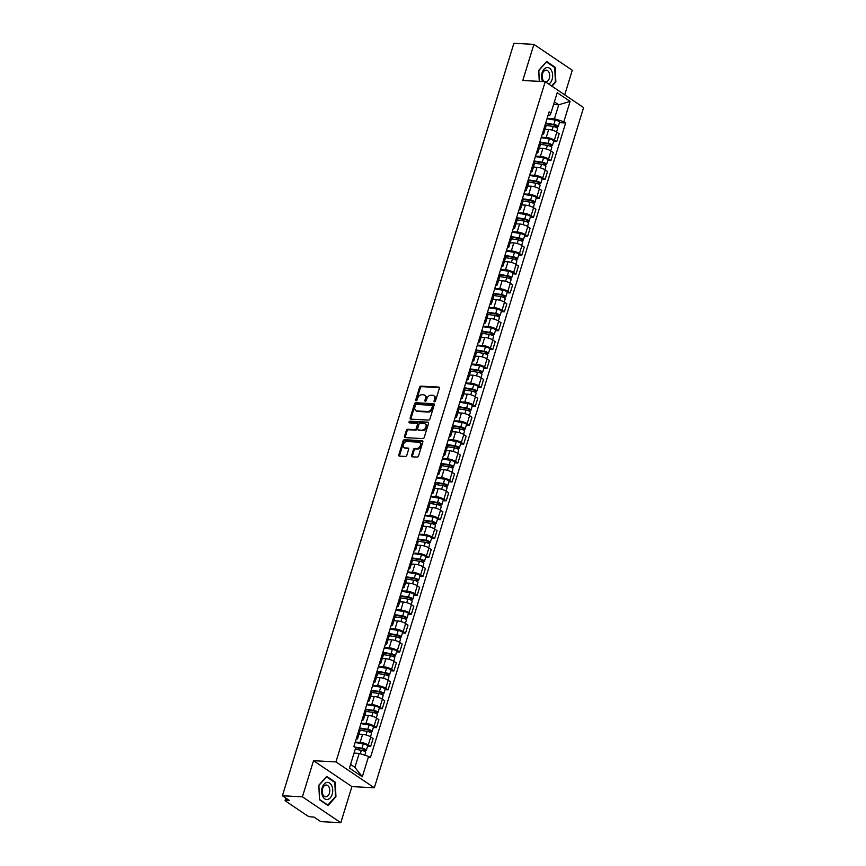 <?xml version="1.0" encoding="UTF-8"?>
<svg xmlns="http://www.w3.org/2000/svg" width="866" height="866" viewBox="0 0 866 866"><rect width="100%" height="100%" fill="white"/><g stroke="black" fill="none" stroke-linecap="round" stroke-linejoin="round"><path stroke-width="1.3" d="M434.505 401.77A0.909 0.649 -56 0 0 435.446 400.969L439.333 388.336A1.299 0.92 -56 0 0 438.716 387.091L420.952 386.139A1.299 0.92 -56 0 0 419.599 387.275L415.712 399.908A0.909 0.649 -56 0 0 417.098 399.984L417.596 398.349A4.146 2.944 -56 0 1 421.926 394.712L423.409 394.788A4.146 2.944 -56 0 1 424.556 395.167A4.146 2.944 -56 0 1 425.39 398.771L424.892 400.406A0.909 0.649 -56 0 0 426.278 400.482L426.776 398.847A4.146 2.944 -56 0 1 431.106 395.21L432.589 395.286A4.146 2.944 -56 0 1 433.725 395.654A4.146 2.944 -56 0 1 434.57 399.258L434.072 400.893A0.909 0.649 -56 0 0 434.505 401.77M411.577 455.57A1.299 0.92 -56 0 0 412.205 456.815L417.185 457.086A1.299 0.92 -56 0 0 418.538 455.949L422.857 441.909A1.299 0.92 -56 0 0 422.229 440.675L404.465 439.722A1.299 0.92 -56 0 0 403.123 440.848L398.804 454.888A1.299 0.92 -56 0 0 399.421 456.133L405.44 456.458A1.299 0.92 -56 0 0 406.793 455.321L408.644 449.313A1.299 0.92 -56 0 0 408.016 448.068L405.039 447.906A3.464 2.468 -56 0 1 404.076 447.592A3.464 2.468 -56 0 1 403.621 443.955A3.464 2.468 -56 0 1 406.988 441.541L418.689 442.169A3.464 2.468 -56 0 1 419.642 442.483A3.464 2.468 -56 0 1 420.097 446.131A3.464 2.468 -56 0 1 416.73 448.534L414.782 448.426A1.299 0.92 -56 0 0 413.428 449.562L411.577 455.57L412.346 456.09A1.299 0.92 -56 0 0 412.324 456.826M335.943 761.907L313.524 760.705L302.418 796.817L282.403 795.746L513.884 43.3L533.9 44.372L522.783 80.484L545.212 81.685L335.943 761.907L374.329 787.8L583.597 107.568L545.212 81.685M428.562 420.097A1.299 0.92 -56 0 0 429.915 418.96L434.234 404.92A1.299 0.92 -56 0 0 433.617 403.686L415.853 402.733A1.299 0.92 -56 0 0 414.5 403.87L410.181 417.899A1.299 0.92 -56 0 0 410.798 419.144L428.562 420.097M428.54 423.42L424.221 437.449A1.299 0.92 -56 0 1 422.879 438.586L405.115 437.633A1.299 0.92 -56 0 1 404.487 436.388L406.338 430.391A1.299 0.92 -56 0 1 407.691 429.255L414.89 429.633A1.299 0.92 -56 0 0 416.243 428.497L417.477 424.513A1.299 0.92 -56 0 0 416.849 423.279L409.347 422.868A0.909 0.649 -56 0 1 409.867 421.212L427.923 422.175A1.299 0.92 -56 0 1 428.54 423.42M302.418 796.817L340.803 822.7L320.788 821.628L314.001 817.049L310.883 816.876A2.641 0.725 -162.9 0 1 307.333 815.74L285.607 801.082A2.641 0.725 -162.9 0 1 285.098 800.411L285.823 798.051M564.719 94.838L572.285 70.254L533.9 44.372M340.803 822.7L351.91 786.588L374.329 787.8M282.403 795.746L289.201 800.325L286.083 800.152A2.641 0.725 -162.9 0 0 285.098 800.411M542.83 132.357A6.062 1.667 17.1 0 1 543.718 133.689L546.186 125.689A6.062 1.667 -162.9 0 0 545.288 124.358M541.326 137.239L546.219 137.499A6.062 1.667 17.1 0 1 554.37 140.13L556.827 132.13A6.062 1.667 -162.9 0 0 548.676 129.499L545.071 129.305M556.827 132.13L559.176 133.71L556.708 141.71L553.612 141.537M543.718 133.689A6.062 1.667 17.1 0 1 542.235 134.295M554.37 140.13L556.708 141.71M537.017 151.258A6.062 1.667 17.1 0 1 537.905 152.589L540.362 144.59A6.062 1.667 -162.9 0 0 539.475 143.258M547.799 160.437L550.895 160.611L553.363 152.611L551.014 151.03A6.062 1.667 -162.9 0 0 542.863 148.4L539.258 148.205M537.905 152.589A6.062 1.667 17.1 0 1 536.411 153.195M535.513 156.14L540.406 156.4A6.062 1.667 17.1 0 1 548.557 159.03L550.895 160.611M531.194 170.158A6.062 1.667 17.1 0 1 532.092 171.49L534.549 163.501A6.062 1.667 -162.9 0 0 533.662 162.159M541.986 179.338L545.082 179.511L547.539 171.511L545.201 169.931A6.062 1.667 -162.9 0 0 537.05 167.3L533.445 167.106M532.092 171.49A6.062 1.667 17.1 0 1 530.598 172.096M529.7 175.04L534.582 175.3A6.062 1.667 17.1 0 1 542.744 177.931L545.082 179.511M525.381 189.059A6.062 1.667 17.1 0 1 526.279 190.39L528.736 182.401A6.062 1.667 -162.9 0 0 527.849 181.059M536.173 198.249L539.269 198.411L541.726 190.412L539.388 188.831A6.062 1.667 -162.9 0 0 531.226 186.201L527.621 186.017M526.279 190.39A6.062 1.667 17.1 0 1 524.785 190.996M523.887 193.941L528.769 194.201A6.062 1.667 17.1 0 1 536.931 196.831L539.269 198.411M519.568 207.959A6.062 1.667 17.1 0 1 520.466 209.301L522.923 201.302A6.062 1.667 -162.9 0 0 522.025 199.959M530.349 217.149L533.456 217.312L535.913 209.312L533.575 207.732A6.062 1.667 -162.9 0 0 525.413 205.112L521.808 204.917M520.466 209.301A6.062 1.667 17.1 0 1 518.972 209.897M518.063 212.841L522.956 213.101A6.062 1.667 17.1 0 1 531.107 215.731L533.456 217.312M513.755 226.86A6.062 1.667 17.1 0 1 514.642 228.202L517.11 220.202A6.062 1.667 -162.9 0 0 516.212 218.86M524.536 236.05L527.643 236.212L530.1 228.213L527.762 226.643A6.062 1.667 -162.9 0 0 519.6 224.013L515.995 223.818M514.642 228.202A6.062 1.667 17.1 0 1 513.159 228.797M512.25 231.742L517.143 232.001A6.062 1.667 17.1 0 1 525.294 234.632L527.643 236.212M507.941 245.76A6.062 1.667 17.1 0 1 508.829 247.102L511.297 239.103A6.062 1.667 -162.9 0 0 510.399 237.771M518.723 254.95L521.819 255.113L524.287 247.124L521.938 245.543A6.062 1.667 -162.9 0 0 513.787 242.913L510.182 242.718M508.829 247.102A6.062 1.667 17.1 0 1 507.346 247.708M506.437 250.642L511.33 250.913A6.062 1.667 17.1 0 1 519.481 253.532L521.819 255.113M502.128 264.66A6.062 1.667 17.1 0 1 503.016 266.003L505.473 258.003A6.062 1.667 -162.9 0 0 504.586 256.672M512.91 273.851L516.006 274.013L518.463 266.024L516.125 264.444A6.062 1.667 -162.9 0 0 507.974 261.813L504.369 261.619M503.016 266.003A6.062 1.667 17.1 0 1 501.522 266.609M500.624 269.543L505.506 269.813A6.062 1.667 17.1 0 1 513.668 272.444L516.006 274.013M496.305 283.572A6.062 1.667 17.1 0 1 497.203 284.903L499.66 276.904A6.062 1.667 -162.9 0 0 498.773 275.572M507.097 292.751L510.193 292.925L512.65 284.925L510.312 283.344A6.062 1.667 -162.9 0 0 502.161 280.714L498.545 280.519M497.203 284.903A6.062 1.667 17.1 0 1 495.709 285.509M494.811 288.454L499.693 288.714A6.062 1.667 17.1 0 1 507.855 291.344L510.193 292.925M490.492 302.472A6.062 1.667 17.1 0 1 491.39 303.804L493.847 295.804A6.062 1.667 -162.9 0 0 492.949 294.472M501.273 311.652L504.38 311.825L506.837 303.825L504.499 302.245A6.062 1.667 -162.9 0 0 496.337 299.614L492.732 299.42M491.39 303.804A6.062 1.667 17.1 0 1 489.896 304.41M488.987 307.354L493.88 307.614A6.062 1.667 17.1 0 1 502.042 310.245L504.38 311.825M484.679 321.373A6.062 1.667 17.1 0 1 485.577 322.704L488.034 314.715A6.062 1.667 -162.9 0 0 487.136 313.373M495.46 330.563L498.567 330.725L501.024 322.726L498.686 321.145A6.062 1.667 -162.9 0 0 490.524 318.515L486.919 318.32M485.577 322.704A6.062 1.667 17.1 0 1 484.083 323.31M483.174 326.255L488.067 326.514A6.062 1.667 17.1 0 1 496.218 329.145L498.567 330.725M478.866 340.273A6.062 1.667 17.1 0 1 479.753 341.615L482.221 333.616A6.062 1.667 -162.9 0 0 481.323 332.273M489.647 349.463L492.743 349.626L495.211 341.626L492.862 340.046A6.062 1.667 -162.9 0 0 484.711 337.415L481.106 337.231M479.753 341.615A6.062 1.667 17.1 0 1 478.27 342.211M477.361 345.155L482.254 345.415A6.062 1.667 17.1 0 1 490.405 348.045L492.743 349.626M473.053 359.173A6.062 1.667 17.1 0 1 473.94 360.516L476.397 352.516A6.062 1.667 -162.9 0 0 475.51 351.174M483.834 368.364L486.93 368.526L489.398 360.527L487.049 358.957A6.062 1.667 -162.9 0 0 478.898 356.327L475.293 356.132M473.94 360.516A6.062 1.667 17.1 0 1 472.446 361.111M471.548 364.056L476.441 364.315A6.062 1.667 17.1 0 1 484.592 366.946L486.93 368.526M467.229 378.074A6.062 1.667 17.1 0 1 468.127 379.416L470.584 371.417A6.062 1.667 -162.9 0 0 469.697 370.085M478.021 387.264L481.117 387.427L483.574 379.438L481.236 377.857A6.062 1.667 -162.9 0 0 473.085 375.227L469.48 375.032M468.127 379.416A6.062 1.667 17.1 0 1 466.633 380.022M465.735 382.956L470.617 383.227A6.062 1.667 17.1 0 1 478.779 385.846L481.117 387.427M461.416 396.974A6.062 1.667 17.1 0 1 462.314 398.317L464.771 390.317A6.062 1.667 -162.9 0 0 463.884 388.986M472.208 406.165L475.304 406.327L477.761 398.338L475.423 396.758A6.062 1.667 -162.9 0 0 467.261 394.127L463.656 393.933M462.314 398.317A6.062 1.667 17.1 0 1 460.82 398.923M459.922 401.856L464.804 402.127A6.062 1.667 17.1 0 1 472.966 404.758L475.304 406.327M455.603 415.886A6.062 1.667 17.1 0 1 456.501 417.217L458.958 409.217A6.062 1.667 -162.9 0 0 458.06 407.886M466.384 425.065L469.491 425.238L471.948 417.239L469.61 415.658A6.062 1.667 -162.9 0 0 461.448 413.028L457.843 412.833M456.501 417.217A6.062 1.667 17.1 0 1 455.007 417.823M454.098 420.768L458.991 421.028A6.062 1.667 17.1 0 1 467.142 423.658L469.491 425.238M449.79 434.786A6.062 1.667 17.1 0 1 450.677 436.118L453.145 428.118A6.062 1.667 -162.9 0 0 452.247 426.786M460.571 443.966L463.678 444.139L466.135 436.139L463.797 434.559A6.062 1.667 -162.9 0 0 455.635 431.928L452.03 431.733M450.677 436.118A6.062 1.667 17.1 0 1 449.194 436.724M448.285 439.668L453.178 439.928A6.062 1.667 17.1 0 1 461.329 442.558L463.678 444.139M443.977 453.687A6.062 1.667 17.1 0 1 444.864 455.018L447.332 447.029A6.062 1.667 -162.9 0 0 446.434 445.687M454.758 462.866L457.854 463.039L460.322 455.04L457.973 453.459A6.062 1.667 -162.9 0 0 449.822 450.829L446.217 450.634M444.864 455.018A6.062 1.667 17.1 0 1 443.381 455.624M442.472 458.569L447.365 458.828A6.062 1.667 17.1 0 1 455.516 461.459L457.854 463.039M438.164 472.587A6.062 1.667 17.1 0 1 439.051 473.918L441.508 465.93A6.062 1.667 -162.9 0 0 440.621 464.587M448.945 481.777L452.041 481.94L454.498 473.94L452.16 472.36A6.062 1.667 -162.9 0 0 444.009 469.729L440.404 469.545M439.051 473.918A6.062 1.667 17.1 0 1 437.557 474.525M436.659 477.469L441.541 477.729A6.062 1.667 17.1 0 1 449.703 480.359L452.041 481.94M432.34 491.487A6.062 1.667 17.1 0 1 433.238 492.83L435.695 484.83A6.062 1.667 -162.9 0 0 434.808 483.488M443.132 500.678L446.228 500.84L448.685 492.841L446.347 491.26A6.062 1.667 -162.9 0 0 438.196 488.64L434.58 488.446M433.238 492.83A6.062 1.667 17.1 0 1 431.744 493.425M430.846 496.37L435.728 496.629A6.062 1.667 17.1 0 1 443.89 499.26L446.228 500.84M426.527 510.388A6.062 1.667 17.1 0 1 427.425 511.73L429.882 503.731A6.062 1.667 -162.9 0 0 428.984 502.388M437.308 519.578L440.415 519.741L442.872 511.741L440.534 510.171A6.062 1.667 -162.9 0 0 432.372 507.541L428.767 507.346M427.425 511.73A6.062 1.667 17.1 0 1 425.931 512.326M425.022 515.27L429.915 515.53A6.062 1.667 17.1 0 1 438.077 518.16L440.415 519.741M420.714 529.288A6.062 1.667 17.1 0 1 421.612 530.631L424.069 522.631A6.062 1.667 -162.9 0 0 423.171 521.3M431.495 538.479L434.602 538.641L437.059 530.652L434.721 529.072A6.062 1.667 -162.9 0 0 426.559 526.441L422.954 526.247M421.612 530.631A6.062 1.667 17.1 0 1 420.118 531.237M419.209 534.17L424.102 534.441A6.062 1.667 17.1 0 1 432.253 537.072L434.602 538.641M414.901 548.2A6.062 1.667 17.1 0 1 415.788 549.531L418.256 541.531A6.062 1.667 -162.9 0 0 417.358 540.2M425.682 557.379L428.778 557.552L431.246 549.553L428.897 547.972A6.062 1.667 -162.9 0 0 420.746 545.342L417.141 545.147M415.788 549.531A6.062 1.667 17.1 0 1 414.305 550.137M413.396 553.082L418.289 553.342A6.062 1.667 17.1 0 1 426.44 555.972L428.778 557.552M409.088 567.1A6.062 1.667 17.1 0 1 409.975 568.432L412.433 560.432A6.062 1.667 -162.9 0 0 411.545 559.1M419.869 576.28L422.965 576.453L425.433 568.453L423.084 566.873A6.062 1.667 -162.9 0 0 414.933 564.242L411.328 564.047M409.975 568.432A6.062 1.667 17.1 0 1 408.481 569.038M407.583 571.982L412.476 572.242A6.062 1.667 17.1 0 1 420.627 574.872L422.965 576.453M403.264 586.001A6.062 1.667 17.1 0 1 404.162 587.332L406.619 579.343A6.062 1.667 -162.9 0 0 405.732 578.001M414.056 595.18L417.152 595.353L419.609 587.354L417.271 585.773A6.062 1.667 -162.9 0 0 409.12 583.143L405.515 582.948M404.162 587.332A6.062 1.667 17.1 0 1 402.668 587.938M401.77 590.883L406.652 591.142A6.062 1.667 17.1 0 1 414.814 593.773L417.152 595.353M397.451 604.901A6.062 1.667 17.1 0 1 398.349 606.232L400.806 598.244A6.062 1.667 -162.9 0 0 399.919 596.901M408.243 614.091L411.339 614.254L413.796 606.254L411.458 604.674A6.062 1.667 -162.9 0 0 403.296 602.043L399.691 601.859M398.349 606.232A6.062 1.667 17.1 0 1 396.855 606.839M395.957 609.783L400.839 610.043A6.062 1.667 17.1 0 1 409.001 612.673L411.339 614.254M391.638 623.801A6.062 1.667 17.1 0 1 392.536 625.144L394.993 617.144A6.062 1.667 -162.9 0 0 394.095 615.802M402.419 632.992L405.526 633.154L407.983 625.155L405.645 623.574A6.062 1.667 -162.9 0 0 397.483 620.954L393.878 620.76M392.536 625.144A6.062 1.667 17.1 0 1 391.042 625.739M390.133 628.684L395.026 628.943A6.062 1.667 17.1 0 1 403.177 631.574L405.526 633.154M385.825 642.702A6.062 1.667 17.1 0 1 386.712 644.044L389.18 636.045A6.062 1.667 -162.9 0 0 388.282 634.702M396.606 651.892L399.713 652.055L402.17 644.055L399.832 642.485A6.062 1.667 -162.9 0 0 391.67 639.855L388.065 639.66M386.712 644.044A6.062 1.667 17.1 0 1 385.229 644.64M384.32 647.584L389.213 647.844A6.062 1.667 17.1 0 1 397.364 650.474L399.713 652.055M380.012 661.602A6.062 1.667 17.1 0 1 380.899 662.945L383.367 654.945A6.062 1.667 -162.9 0 0 382.469 653.613M390.793 670.793L393.889 670.955L396.357 662.966L394.008 661.386A6.062 1.667 -162.9 0 0 385.857 658.755L382.252 658.561M380.899 662.945A6.062 1.667 17.1 0 1 379.416 663.551M378.507 666.484L383.4 666.755A6.062 1.667 17.1 0 1 391.551 669.375L393.889 670.955M374.199 680.503A6.062 1.667 17.1 0 1 375.086 681.845L377.544 673.845A6.062 1.667 -162.9 0 0 376.656 672.514M384.98 689.693L388.076 689.856L390.534 681.867L388.195 680.286A6.062 1.667 -162.9 0 0 380.044 677.656L376.439 677.461M375.086 681.845A6.062 1.667 17.1 0 1 373.592 682.451M372.694 685.385L377.576 685.655A6.062 1.667 17.1 0 1 385.738 688.286L388.076 689.856M368.375 699.414A6.062 1.667 17.1 0 1 369.273 700.746L371.731 692.746A6.062 1.667 -162.9 0 0 370.843 691.414M379.167 708.594L382.263 708.767L384.72 700.767L382.382 699.187A6.062 1.667 -162.9 0 0 374.231 696.556L370.616 696.361M369.273 700.746A6.062 1.667 17.1 0 1 367.779 701.352M366.881 704.296L371.763 704.556A6.062 1.667 17.1 0 1 379.925 707.186L382.263 708.767M362.562 718.315A6.062 1.667 17.1 0 1 363.46 719.646L365.917 711.646A6.062 1.667 -162.9 0 0 365.019 710.315M373.343 727.494L376.45 727.667L378.907 719.668L376.569 718.087A6.062 1.667 -162.9 0 0 368.407 715.457L364.803 715.262M363.46 719.646A6.062 1.667 17.1 0 1 361.966 720.252M361.057 723.197L365.95 723.456A6.062 1.667 17.1 0 1 374.112 726.087L376.45 727.667M356.749 737.215A6.062 1.667 17.1 0 1 357.647 738.546L360.104 730.558A6.062 1.667 -162.9 0 0 359.206 729.215M367.53 746.405L370.637 746.568L373.094 738.568L370.756 736.988A6.062 1.667 -162.9 0 0 362.594 734.357L358.989 734.162M357.647 738.546A6.062 1.667 17.1 0 1 356.153 739.153M355.244 742.097L360.137 742.357A6.062 1.667 17.1 0 1 368.288 744.987L370.637 746.568M350.568 764.397L354.908 767.33L359.195 753.388L368.591 756.419L362.324 776.78L349.431 768.077L355.699 747.726L353.891 746.503L549.141 111.844L550.938 113.056L549.683 115.514L548.037 115.427M547.139 118.328L554.446 118.729L558.732 104.786L554.392 101.863M553.569 104.515L558.732 104.786L570.099 101.398L563.842 121.749L554.446 118.729M550.938 113.056L557.206 92.705L570.099 101.398M368.591 756.419L370.399 757.642L565.65 122.972L563.842 121.749M551.956 86.232L555.864 81.869L555.182 67.288L546.63 61.518L538.76 70.33L539.269 81.361M313.524 760.705L351.91 786.588M328.062 805.553L335.943 796.742L335.261 782.171L326.709 776.401L318.829 785.213L319.511 799.783L328.062 805.553M359.195 753.388L354.032 753.117M559.425 122.636L565.65 122.972M354.908 767.33L362.324 776.78M555.258 81.837L555.864 81.869M554.272 67.234L555.182 67.288M335.326 796.709L335.943 796.742M334.352 782.117L335.261 782.171M434.786 401.716A0.909 0.649 -56 0 1 434.84 401.413L435.338 399.778A4.146 2.944 -56 0 0 434.494 396.173L433.725 395.654M424.556 395.167L425.314 395.686A4.146 2.944 -56 0 1 426.159 399.28L425.661 400.926A0.909 0.649 -56 0 0 425.617 401.218M439.354 387.6L421.72 386.658A1.299 0.92 -56 0 0 420.367 387.795L416.481 400.428A0.909 0.649 -56 0 0 416.438 400.731M434.256 404.195L416.622 403.242A1.299 0.92 -56 0 0 415.269 404.379L410.949 418.419A1.299 0.92 -56 0 0 410.928 419.144M432.448 406.154A0.909 0.649 -56 0 0 432.015 405.288L416.427 404.454A0.909 0.649 -56 0 0 415.474 405.245L414.944 406.977A4.146 2.944 -56 0 0 415.788 410.571A4.146 2.944 -56 0 0 416.936 410.949L427.588 411.523A4.146 2.944 -56 0 0 431.918 407.886L432.448 406.154L433.216 406.674A0.909 0.649 -56 0 0 432.784 405.808M415.788 410.571L416.557 411.09A4.146 2.944 -56 0 0 417.704 411.469L416.936 410.949M433.216 406.674L432.686 408.406A4.146 2.944 -56 0 1 428.356 412.032L417.704 411.469M417.206 423.387L417.975 423.907A1.299 0.92 -56 0 1 418.246 425.033L417.011 429.016A1.299 0.92 -56 0 1 415.658 430.153L408.46 429.763A1.299 0.92 -56 0 0 407.107 430.9L405.256 436.908A1.299 0.92 -56 0 0 405.234 437.644M428.562 422.684L410.636 421.72A0.909 0.649 -56 0 0 409.64 422.889M422.37 430.034A3.464 2.468 -56 0 0 425.736 427.631A3.464 2.468 -56 0 0 425.282 423.983A3.464 2.468 -56 0 0 424.329 423.68L420.205 423.452A1.299 0.92 -56 0 0 418.852 424.589L417.629 428.573A1.299 0.92 -56 0 0 418.246 429.817L423.138 430.554A3.464 2.468 -56 0 0 426.505 428.15A3.464 2.468 -56 0 0 426.05 424.502L425.282 423.983M418.419 429.926A1.299 0.92 -56 0 0 419.014 430.337L418.246 429.817M423.138 430.554L419.014 430.337M419.642 442.483L420.411 443.002A3.464 2.468 -56 0 1 420.865 446.65A3.464 2.468 -56 0 1 417.499 449.053L415.55 448.945A1.299 0.92 -56 0 0 414.197 450.082L412.346 456.09M404.076 447.592L404.844 448.112A3.464 2.468 -56 0 0 405.808 448.426L405.039 447.906M408.665 448.577L405.808 448.426M422.879 441.184L405.234 440.231A1.299 0.92 -56 0 0 403.881 441.368L399.572 455.408A1.299 0.92 -56 0 0 399.551 456.133M546.175 125.375L553.222 126.501A3.302 0.909 17.1 0 1 557.563 128.688L556.557 131.957M545.515 123.632L554.478 125.072L556.557 126.122L555.68 127.205M545.667 123.134L553.861 124.444A3.302 0.909 17.1 0 1 558.202 126.631A3.302 0.909 17.1 0 1 556.968 126.956L556.73 127.724M547.009 118.772L555.203 120.082A3.302 0.909 17.1 0 1 559.544 122.268L558.202 126.631M556.156 125.667L556.968 126.956M540.362 144.276L547.409 145.412A3.302 0.909 17.1 0 1 551.75 147.588L550.744 150.857M539.691 142.533L548.665 143.983L550.744 145.023L549.867 146.116M539.854 142.035L548.048 143.345A3.302 0.909 17.1 0 1 552.389 145.531A3.302 0.909 17.1 0 1 551.155 145.856L550.917 146.625M541.196 137.672L549.39 138.982A3.302 0.909 17.1 0 1 553.731 141.169L552.389 145.531M550.343 144.568L551.155 145.856M534.549 163.176L541.596 164.313A3.302 0.909 17.1 0 1 545.937 166.489L544.93 169.758M533.878 161.444L542.852 162.884L544.93 163.923L544.054 165.016M534.041 160.935L542.224 162.245A3.302 0.909 17.1 0 1 546.576 164.432A3.302 0.909 17.1 0 1 545.342 164.756L545.104 165.525M535.383 156.573L543.567 157.883A3.302 0.909 17.1 0 1 547.907 160.069L546.576 164.432M544.53 163.468L545.342 164.756M548.806 84.11A8.573 5.532 93.1 0 0 552.551 74.054A8.573 5.532 93.1 0 0 546.717 67.58A8.573 5.532 93.1 0 0 542.062 72.906A8.573 5.532 93.1 0 0 542.668 81.545M545.483 81.869A5.867 3.789 93.1 0 0 545.602 81.88A5.867 3.789 93.1 0 0 546.186 81.848A5.867 3.789 93.1 0 0 549.715 75.775A5.867 3.789 93.1 0 0 546.23 70.157A5.867 3.789 93.1 0 0 545.645 70.2A5.867 3.789 93.1 0 0 542.148 75.548A5.867 3.789 93.1 0 0 544.692 81.653M539.323 81.372L538.825 70.492L546.446 61.962L554.738 67.548L555.398 81.675L551.555 85.972M326.785 782.463A8.573 5.532 93.1 0 0 321.654 791.989A8.573 5.532 93.1 0 0 327.575 799.47A8.573 5.532 93.1 0 0 332.717 789.944A8.573 5.532 93.1 0 0 326.785 782.463M325.724 785.083A5.867 3.789 93.1 0 0 322.195 791.156A5.867 3.789 93.1 0 0 325.681 796.763A5.867 3.789 93.1 0 0 326.265 796.72A5.867 3.789 93.1 0 0 329.794 790.647A5.867 3.789 93.1 0 0 326.309 785.04A5.867 3.789 93.1 0 0 325.724 785.083M335.467 796.558L327.846 805.088L319.554 799.502L318.894 785.375L326.525 776.845L334.817 782.431L335.467 796.558M528.725 182.076L535.783 183.213A3.302 0.909 17.1 0 1 540.124 185.389L539.117 188.658M528.065 180.345L537.028 181.784L539.117 182.834L538.241 183.917M528.217 179.836L536.411 181.156A3.302 0.909 17.1 0 1 540.752 183.332A3.302 0.909 17.1 0 1 539.529 183.657L539.291 184.436M529.559 175.473L537.754 176.794A3.302 0.909 17.1 0 1 542.094 178.97L540.752 183.332M538.717 182.369L539.529 183.657M522.912 200.977L529.97 202.114A3.302 0.909 17.1 0 1 534.311 204.3L533.304 207.559M522.252 199.245L531.215 200.685L533.304 201.735L532.428 202.817M522.404 198.736L530.598 200.057A3.302 0.909 17.1 0 1 534.939 202.233A3.302 0.909 17.1 0 1 533.705 202.557L533.467 203.337M523.746 194.374L531.94 195.694A3.302 0.909 17.1 0 1 536.281 197.87L534.939 202.233M532.904 201.269L533.705 202.557M517.099 219.877L524.146 221.014A3.302 0.909 17.1 0 1 528.487 223.201L527.491 226.459M516.439 218.145L525.402 219.585L527.491 220.635L526.615 221.718M516.591 217.637L524.785 218.957A3.302 0.909 17.1 0 1 529.126 221.133A3.302 0.909 17.1 0 1 527.892 221.458L527.654 222.237M517.933 213.274L526.127 214.595A3.302 0.909 17.1 0 1 530.468 216.771L529.126 221.133M527.091 220.17L527.892 221.458M511.286 238.789L518.333 239.914A3.302 0.909 17.1 0 1 522.674 242.101L521.668 245.37M510.615 237.046L519.589 238.486L521.668 239.536L520.791 240.618M510.778 236.537L518.972 237.858A3.302 0.909 17.1 0 1 523.313 240.044A3.302 0.909 17.1 0 1 522.079 240.369L521.841 241.138M512.12 232.175L520.314 233.495A3.302 0.909 17.1 0 1 524.655 235.682L523.313 240.044M521.267 239.07L522.079 240.369M505.473 257.689L512.52 258.815A3.302 0.909 17.1 0 1 516.861 261.002L515.855 264.271M504.802 255.946L513.776 257.386L515.855 258.436L514.978 259.519M504.965 255.438L513.159 256.758A3.302 0.909 17.1 0 1 517.5 258.945A3.302 0.909 17.1 0 1 516.266 259.27L516.028 260.038M506.307 251.086L514.501 252.396A3.302 0.909 17.1 0 1 518.842 254.582L517.5 258.945M515.454 257.971L516.266 259.27M499.66 276.59L506.707 277.715A3.302 0.909 17.1 0 1 511.048 279.902L510.042 283.171M498.989 274.847L507.963 276.286L510.042 277.337L509.165 278.43M499.141 274.349L507.335 275.659A3.302 0.909 17.1 0 1 511.676 277.845A3.302 0.909 17.1 0 1 510.453 278.17L510.215 278.939M500.483 269.986L508.678 271.296A3.302 0.909 17.1 0 1 513.018 273.483L511.676 277.845M509.641 276.882L510.453 278.17M493.837 295.49L500.894 296.627A3.302 0.909 17.1 0 1 505.235 298.802L504.228 302.072M493.176 293.758L502.139 295.198L504.228 296.237L503.352 297.33M493.328 293.249L501.522 294.559A3.302 0.909 17.1 0 1 505.863 296.746A3.302 0.909 17.1 0 1 504.629 297.07L504.391 297.839M494.67 288.887L502.865 290.197A3.302 0.909 17.1 0 1 507.205 292.383L505.863 296.746M503.828 295.782L504.629 297.07M488.023 314.39L495.071 315.527A3.302 0.909 17.1 0 1 499.422 317.703L498.415 320.972M487.363 312.658L496.326 314.098L498.415 315.148L497.539 316.231M487.515 312.15L495.709 313.46A3.302 0.909 17.1 0 1 500.05 315.646A3.302 0.909 17.1 0 1 498.816 315.971L498.578 316.75M488.857 307.787L497.052 309.108A3.302 0.909 17.1 0 1 501.392 311.284L500.05 315.646M498.015 314.683L498.816 315.971M482.21 333.291L489.258 334.428A3.302 0.909 17.1 0 1 493.598 336.614L492.592 339.873M481.55 331.559L490.513 332.999L492.592 334.049L491.715 335.131M481.702 331.05L489.896 332.371A3.302 0.909 17.1 0 1 494.237 334.547A3.302 0.909 17.1 0 1 493.003 334.871L492.765 335.651M483.044 326.688L491.239 328.008A3.302 0.909 17.1 0 1 495.579 330.184L494.237 334.547M492.191 333.583L493.003 334.871M476.397 352.191L483.445 353.328A3.302 0.909 17.1 0 1 487.785 355.515L486.779 358.773M475.726 350.459L484.7 351.899L486.779 352.949L485.902 354.032M475.889 349.951L484.083 351.271A3.302 0.909 17.1 0 1 488.424 353.447A3.302 0.909 17.1 0 1 487.19 353.772L486.952 354.551M477.231 345.588L485.425 346.909A3.302 0.909 17.1 0 1 489.766 349.085L488.424 353.447M486.378 352.484L487.19 353.772M470.584 371.103L477.631 372.228A3.302 0.909 17.1 0 1 481.972 374.415L480.966 377.684M469.913 369.36L478.887 370.8L480.966 371.85L480.089 372.932M470.076 368.851L478.259 370.172A3.302 0.909 17.1 0 1 482.611 372.348A3.302 0.909 17.1 0 1 481.377 372.683L481.139 373.452M471.418 364.489L479.602 365.809A3.302 0.909 17.1 0 1 483.942 367.996L482.611 372.348M480.565 371.384L481.377 372.683M464.761 390.003L471.818 391.129A3.302 0.909 17.1 0 1 476.159 393.316L475.153 396.585M464.1 388.26L473.063 389.7L475.153 390.75L474.276 391.833M464.252 387.752L472.446 389.072A3.302 0.909 17.1 0 1 476.787 391.259A3.302 0.909 17.1 0 1 475.564 391.584L475.326 392.352M465.594 383.389L473.789 384.71A3.302 0.909 17.1 0 1 478.129 386.896L476.787 391.259M474.752 390.285L475.564 391.584M458.948 408.904L466.005 410.029A3.302 0.909 17.1 0 1 470.346 412.216L469.34 415.485M458.287 407.161L467.25 408.6L469.34 409.65L468.463 410.733M458.439 406.663L466.633 407.973A3.302 0.909 17.1 0 1 470.974 410.159A3.302 0.909 17.1 0 1 469.74 410.484L469.502 411.253M459.781 402.3L467.976 403.61A3.302 0.909 17.1 0 1 472.316 405.797L470.974 410.159M468.939 409.196L469.74 410.484M453.135 427.804L460.182 428.941A3.302 0.909 17.1 0 1 464.522 431.116L463.526 434.386M452.474 426.061L461.437 427.512L463.526 428.551L462.65 429.644M452.626 425.563L460.82 426.873A3.302 0.909 17.1 0 1 465.161 429.06A3.302 0.909 17.1 0 1 463.927 429.384L463.689 430.153M453.968 421.201L462.163 422.511A3.302 0.909 17.1 0 1 466.503 424.697L465.161 429.06M463.126 428.096L463.927 429.384M447.321 446.704L454.369 447.841A3.302 0.909 17.1 0 1 458.709 450.017L457.703 453.286M446.65 444.972L455.624 446.412L457.703 447.451L456.826 448.545M446.813 444.464L455.007 445.774A3.302 0.909 17.1 0 1 459.348 447.96A3.302 0.909 17.1 0 1 458.114 448.285L457.876 449.064M448.155 440.101L456.35 441.411A3.302 0.909 17.1 0 1 460.69 443.598L459.348 447.96M457.302 446.997L458.114 448.285M441.508 465.605L448.556 466.742A3.302 0.909 17.1 0 1 452.896 468.917L451.89 472.187M440.837 463.873L449.811 465.313L451.89 466.363L451.013 467.445M441 463.364L449.194 464.685A3.302 0.909 17.1 0 1 453.535 466.861A3.302 0.909 17.1 0 1 452.301 467.185L452.063 467.965M442.342 459.002L450.536 460.322A3.302 0.909 17.1 0 1 454.877 462.498L453.535 466.861M451.489 465.897L452.301 467.185M435.695 484.505L442.743 485.642A3.302 0.909 17.1 0 1 447.083 487.829L446.077 491.087M435.024 482.773L443.998 484.213L446.077 485.263L445.2 486.346M435.176 482.265L443.37 483.585A3.302 0.909 17.1 0 1 447.711 485.761A3.302 0.909 17.1 0 1 446.488 486.086L446.25 486.865M436.518 477.902L444.713 479.223A3.302 0.909 17.1 0 1 449.053 481.399L447.711 485.761M445.676 484.798L446.488 486.086M429.872 503.406L436.929 504.542A3.302 0.909 17.1 0 1 441.27 506.729L440.264 509.998M429.211 501.674L438.174 503.114L440.264 504.164L439.387 505.246M429.363 501.165L437.557 502.486A3.302 0.909 17.1 0 1 441.898 504.661A3.302 0.909 17.1 0 1 440.664 504.986L440.426 505.766M430.705 496.803L438.9 498.123A3.302 0.909 17.1 0 1 443.24 500.299L441.898 504.661M439.863 503.698L440.664 504.986M424.059 522.317L431.106 523.443A3.302 0.909 17.1 0 1 435.457 525.63L434.451 528.899M423.398 520.574L432.361 522.014L434.451 523.064L433.574 524.146M423.55 520.065L431.744 521.386A3.302 0.909 17.1 0 1 436.085 523.573A3.302 0.909 17.1 0 1 434.851 523.898L434.613 524.666M424.892 515.703L433.087 517.024A3.302 0.909 17.1 0 1 437.427 519.21L436.085 523.573M434.05 522.599L434.851 523.898M418.246 541.218L425.293 542.343A3.302 0.909 17.1 0 1 429.633 544.53L428.627 547.799M417.585 539.475L426.548 540.914L428.638 541.964L427.75 543.047M417.737 538.977L425.931 540.287A3.302 0.909 17.1 0 1 430.272 542.473A3.302 0.909 17.1 0 1 429.038 542.798L428.8 543.567M419.079 534.614L427.274 535.924A3.302 0.909 17.1 0 1 431.614 538.111L430.272 542.473M428.226 541.51L429.038 542.798M412.433 560.118L419.48 561.255A3.302 0.909 17.1 0 1 423.82 563.43L422.814 566.7M411.761 558.375L420.735 559.826L422.814 560.865L421.937 561.958M411.924 557.877L420.118 559.187A3.302 0.909 17.1 0 1 424.459 561.374A3.302 0.909 17.1 0 1 423.225 561.698L422.987 562.467M413.266 553.515L421.461 554.825A3.302 0.909 17.1 0 1 425.801 557.011L424.459 561.374M422.413 560.41L423.225 561.698M406.619 579.018L413.667 580.155A3.302 0.909 17.1 0 1 418.007 582.331L417.001 585.6M405.948 577.286L414.922 578.726L417.001 579.765L416.124 580.859M406.111 576.778L414.294 578.087A3.302 0.909 17.1 0 1 418.646 580.274A3.302 0.909 17.1 0 1 417.412 580.599L417.174 581.367M407.453 572.415L415.637 573.725A3.302 0.909 17.1 0 1 419.978 575.912L418.646 580.274M416.6 579.311L417.412 580.599M400.796 597.919L407.854 599.055A3.302 0.909 17.1 0 1 412.194 601.231L411.188 604.5M400.135 596.187L409.098 597.627L411.188 598.677L410.311 599.759M400.287 595.678L408.481 596.988A3.302 0.909 17.1 0 1 412.822 599.175A3.302 0.909 17.1 0 1 411.599 599.499L411.361 600.279M401.629 591.316L409.824 592.636A3.302 0.909 17.1 0 1 414.165 594.812L412.822 599.175M410.787 598.211L411.599 599.499M394.983 616.819L402.041 617.956A3.302 0.909 17.1 0 1 406.381 620.143L405.375 623.401M394.322 615.087L403.285 616.527L405.375 617.577L404.498 618.66M394.474 614.579L402.668 615.899A3.302 0.909 17.1 0 1 407.009 618.075A3.302 0.909 17.1 0 1 405.775 618.4L405.537 619.179M395.816 610.216L404.011 611.537A3.302 0.909 17.1 0 1 408.351 613.713L407.009 618.075M404.974 617.112L405.775 618.4M389.17 635.72L396.217 636.856A3.302 0.909 17.1 0 1 400.557 639.043L399.562 642.301M388.509 633.988L397.472 635.428L399.562 636.478L398.685 637.56M388.661 633.479L396.855 634.8A3.302 0.909 17.1 0 1 401.196 636.975A3.302 0.909 17.1 0 1 399.962 637.3L399.724 638.08M390.003 629.117L398.198 630.437A3.302 0.909 17.1 0 1 402.538 632.613L401.196 636.975M399.161 636.012L399.962 637.3M383.357 654.631L390.404 655.757A3.302 0.909 17.1 0 1 394.744 657.943L393.738 661.213M382.685 652.888L391.659 654.328L393.738 655.378L392.861 656.46M382.848 652.379L391.042 653.7A3.302 0.909 17.1 0 1 395.383 655.887A3.302 0.909 17.1 0 1 394.149 656.212L393.911 656.98M384.19 648.017L392.385 649.338A3.302 0.909 17.1 0 1 396.725 651.524L395.383 655.887M393.337 654.913L394.149 656.212M377.544 673.532L384.591 674.657A3.302 0.909 17.1 0 1 388.931 676.844L387.925 680.113M376.872 671.789L385.846 673.228L387.925 674.278L387.048 675.361M377.035 671.28L385.229 672.601A3.302 0.909 17.1 0 1 389.57 674.787A3.302 0.909 17.1 0 1 388.336 675.112L388.098 675.881M378.377 666.928L386.572 668.238A3.302 0.909 17.1 0 1 390.912 670.425L389.57 674.787M387.524 673.813L388.336 675.112M371.731 692.432L378.778 693.558A3.302 0.909 17.1 0 1 383.118 695.744L382.112 699.014M371.059 690.689L380.033 692.129L382.112 693.179L381.235 694.272M371.211 690.191L379.405 691.501A3.302 0.909 17.1 0 1 383.746 693.688A3.302 0.909 17.1 0 1 382.523 694.012L382.285 694.781M372.553 685.829L380.748 687.139A3.302 0.909 17.1 0 1 385.089 689.325L383.746 693.688M381.711 692.724L382.523 694.012M365.907 711.332L372.965 712.469A3.302 0.909 17.1 0 1 377.305 714.645L376.299 717.914M365.246 709.6L374.209 711.04L376.299 712.079L375.422 713.173M365.398 709.092L373.592 710.401A3.302 0.909 17.1 0 1 377.933 712.588A3.302 0.909 17.1 0 1 376.699 712.913L376.461 713.681M366.74 704.729L374.935 706.039A3.302 0.909 17.1 0 1 379.276 708.226L377.933 712.588M375.898 711.625L376.699 712.913M360.094 730.233L367.141 731.369A3.302 0.909 17.1 0 1 371.492 733.545L370.486 736.814M359.433 728.501L368.396 729.941L370.486 730.991L369.609 732.073M359.585 727.992L367.779 729.302A3.302 0.909 17.1 0 1 372.12 731.489A3.302 0.909 17.1 0 1 370.886 731.813L370.648 732.593M360.927 723.63L369.122 724.939A3.302 0.909 17.1 0 1 373.463 727.126L372.12 731.489M370.085 730.525L370.886 731.813M355.212 749.285L361.328 750.27A3.302 0.909 17.1 0 1 365.668 752.446L364.824 755.206M355.688 747.737L362.583 748.841L364.673 749.891L363.785 750.974M354.67 747.033L361.966 748.213A3.302 0.909 17.1 0 1 366.307 750.389A3.302 0.909 17.1 0 1 365.073 750.714L364.835 751.493M355.114 742.53L363.309 743.851A3.302 0.909 17.1 0 1 367.649 746.027L366.307 750.389M364.261 749.426L365.073 750.714M374.112 726.087L376.569 718.087M379.925 707.186L382.382 699.187M385.738 688.286L388.195 680.286M391.551 669.375L394.008 661.386M397.364 650.474L399.832 642.485M403.177 631.574L405.645 623.574M409.001 612.673L411.458 604.674M414.814 593.773L417.271 585.773M420.627 574.872L423.084 566.873M426.44 555.972L428.897 547.972M432.253 537.072L434.721 529.072M438.077 518.16L440.534 510.171M443.89 499.26L446.347 491.26M449.703 480.359L452.16 472.36M455.516 461.459L457.973 453.459M461.329 442.558L463.797 434.559M467.142 423.658L469.61 415.658M472.966 404.758L475.423 396.758M478.779 385.846L481.236 377.857M484.592 366.946L487.049 358.957M490.405 348.045L492.862 340.046M496.218 329.145L498.686 321.145M502.042 310.245L504.499 302.245M507.855 291.344L510.312 283.344M513.668 272.444L516.125 264.444M519.481 253.532L521.938 245.543M525.294 234.632L527.762 226.643M531.107 215.731L533.575 207.732M536.931 196.831L539.388 188.831M542.744 177.931L545.201 169.931M548.557 159.03L551.014 151.03M368.288 744.987L370.756 736.988M360.137 742.357L362.594 734.357M365.95 723.456L368.407 715.457M371.763 704.556L374.231 696.556M377.576 685.655L380.044 677.656M383.4 666.755L385.857 658.755M389.213 647.844L391.67 639.855M395.026 628.943L397.483 620.954M400.839 610.043L403.296 602.043M406.652 591.142L409.12 583.143M412.476 572.242L414.933 564.242M418.289 553.342L420.746 545.342M424.102 534.441L426.559 526.441M429.915 515.53L432.372 507.541M435.728 496.629L438.196 488.64M441.541 477.729L444.009 469.729M447.365 458.828L449.822 450.829M453.178 439.928L455.635 431.928M458.991 421.028L461.448 413.028M464.804 402.127L467.261 394.127M470.617 383.227L473.085 375.227M476.441 364.315L478.898 356.327M482.254 345.415L484.711 337.415M488.067 326.514L490.524 318.515M493.88 307.614L496.337 299.614M499.693 288.714L502.161 280.714M505.506 269.813L507.974 261.813M511.33 250.913L513.787 242.913M517.143 232.001L519.6 224.013M522.956 213.101L525.413 205.112M528.769 194.201L531.226 186.201M534.582 175.3L537.05 167.3M540.406 156.4L542.863 148.4M546.219 137.499L548.676 129.499M286.581 798.549L286.083 800.152M435.338 399.778L434.57 399.258M425.661 400.926L424.892 400.406M426.159 399.28L425.39 398.771M416.481 400.428L415.712 399.908M420.367 387.795L419.599 387.275M421.72 386.658L420.952 386.139M439.311 387.492L438.716 387.091M434.84 401.413L434.072 400.893M410.949 418.419L410.181 417.899M415.269 404.379L414.5 403.87M416.622 403.242L415.853 402.733M434.212 404.086L433.617 403.686M428.356 412.032L427.588 411.523M432.686 408.406L431.918 407.886M405.256 436.908L404.487 436.388M407.107 430.9L406.338 430.391M408.46 429.763L407.691 429.255M415.658 430.153L414.89 429.633M417.011 429.016L416.243 428.497M418.246 425.033L417.477 424.513M410.636 421.72L409.867 421.212M428.518 422.576L427.923 422.175M414.197 450.082L413.428 449.562M415.55 448.945L414.782 448.426M417.499 449.053L416.73 448.534M408.622 448.469L408.016 448.068M399.572 455.408L398.804 454.888M403.881 441.368L403.123 440.848M405.234 440.231L404.465 439.722M422.835 441.075L422.229 440.675M553.222 126.501L552.118 130.117M555.203 120.082L553.861 124.444M547.409 145.412L546.305 149.017M549.39 138.982L548.048 143.345M541.596 164.313L540.481 167.917M543.567 157.883L542.224 162.245M535.783 183.213L534.668 186.818M537.754 176.794L536.411 181.156M529.97 202.114L528.855 205.718M531.94 195.694L530.598 200.057M524.146 221.014L523.042 224.619M526.127 214.595L524.785 218.957M518.333 239.914L517.229 243.53M520.314 233.495L518.972 237.858M512.52 258.815L511.405 262.43M514.501 252.396L513.159 256.758M506.707 277.715L505.592 281.331M508.678 271.296L507.335 275.659M500.894 296.627L499.779 300.231M502.865 290.197L501.522 294.559M495.071 315.527L493.966 319.132M497.052 309.108L495.709 313.46M489.258 334.428L488.153 338.032M491.239 328.008L489.896 332.371M483.445 353.328L482.34 356.933M485.425 346.909L484.083 351.271M477.631 372.228L476.517 375.833M479.602 365.809L478.259 370.172M471.818 391.129L470.703 394.744M473.789 384.71L472.446 389.072M466.005 410.029L464.89 413.645M467.976 403.61L466.633 407.973M460.182 428.941L459.077 432.545M462.163 422.511L460.82 426.873M454.369 447.841L453.264 451.446M456.35 441.411L455.007 445.774M448.556 466.742L447.441 470.346M450.536 460.322L449.194 464.685M442.743 485.642L441.628 489.247M444.713 479.223L443.37 483.585M436.929 504.542L435.815 508.147M438.9 498.123L437.557 502.486M431.106 523.443L430.001 527.058M433.087 517.024L431.744 521.386M425.293 542.343L424.188 545.959M427.274 535.924L425.931 540.287M419.48 561.255L418.375 564.859M421.461 554.825L420.118 559.187M413.667 580.155L412.552 583.76M415.637 573.725L414.294 578.087M407.854 599.055L406.739 602.66M409.824 592.636L408.481 596.988M402.041 617.956L400.926 621.561M404.011 611.537L402.668 615.899M396.217 636.856L395.113 640.461M398.198 630.437L396.855 634.8M390.404 655.757L389.299 659.362M392.385 649.338L391.042 653.7M384.591 674.657L383.476 678.273M386.572 668.238L385.229 672.601M378.778 693.558L377.663 697.173M380.748 687.139L379.405 691.501M372.965 712.469L371.85 716.074M374.935 706.039L373.592 710.401M367.141 731.369L366.037 734.974M369.122 724.939L367.779 729.302M361.328 750.27L360.267 753.734M363.309 743.851L361.966 748.213M433.032 405.883L432.264 405.375M418.657 430.218L417.888 429.698"/></g></svg>
